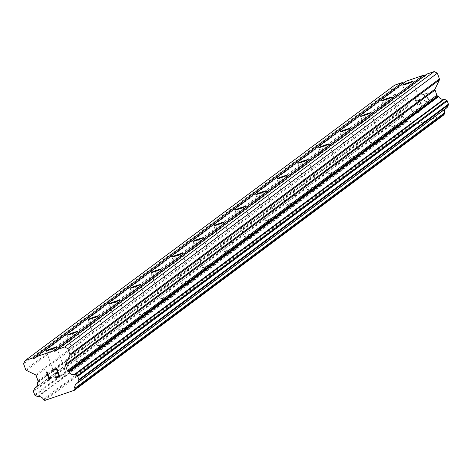 <?xml version="1.0" encoding="UTF-8"?>
<svg xmlns="http://www.w3.org/2000/svg" width="472" height="472" viewBox="0 0 472 472"><rect width="100%" height="100%" fill="white"/><g stroke="black" fill="none" stroke-linecap="round" stroke-linejoin="round"><path stroke-width="0.35" stroke-dasharray="2.36 1.77" d="M412.097 111.386A5.522 0.319 -19.6 0 0 412.032 111.469A5.522 0.319 -19.6 0 0 412.068 111.492A5.522 0.319 -19.6 0 0 417.118 109.994A5.522 0.319 -19.6 0 0 422.363 107.852A5.522 0.319 -19.6 0 0 422.416 107.805A5.522 0.319 -19.6 0 0 422.428 107.769A5.522 0.319 -19.6 0 0 417.602 109.15A5.522 0.319 -19.6 0 0 412.097 111.386M391.135 127.009A5.522 0.319 -19.6 0 0 391.064 127.098A5.522 0.319 -19.6 0 0 391.099 127.115A5.522 0.319 -19.6 0 0 396.15 125.623A5.522 0.319 -19.6 0 0 401.395 123.481A5.522 0.319 -19.6 0 0 401.448 123.434A5.522 0.319 -19.6 0 0 401.466 123.393A5.522 0.319 -19.6 0 0 396.639 124.779A5.522 0.319 -19.6 0 0 391.135 127.009M370.166 142.638A5.522 0.319 -19.6 0 0 370.095 142.727A5.522 0.319 -19.6 0 0 370.131 142.745A5.522 0.319 -19.6 0 0 375.181 141.252A5.522 0.319 -19.6 0 0 380.426 139.11A5.522 0.319 -19.6 0 0 380.479 139.063A5.522 0.319 -19.6 0 0 380.497 139.022A5.522 0.319 -19.6 0 0 375.671 140.402A5.522 0.319 -19.6 0 0 370.166 142.638M349.197 158.267A5.522 0.319 -19.6 0 0 349.127 158.35A5.522 0.319 -19.6 0 0 349.168 158.374A5.522 0.319 -19.6 0 0 354.212 156.875A5.522 0.319 -19.6 0 0 359.457 154.733A5.522 0.319 -19.6 0 0 359.511 154.686A5.522 0.319 -19.6 0 0 359.528 154.651A5.522 0.319 -19.6 0 0 354.702 156.031A5.522 0.319 -19.6 0 0 349.197 158.267M328.229 173.891A5.522 0.319 -19.6 0 0 328.164 173.979A5.522 0.319 -19.6 0 0 328.199 173.997A5.522 0.319 -19.6 0 0 333.25 172.504A5.522 0.319 -19.6 0 0 338.495 170.362A5.522 0.319 -19.6 0 0 338.548 170.315A5.522 0.319 -19.6 0 0 338.56 170.274A5.522 0.319 -19.6 0 0 333.733 171.66A5.522 0.319 -19.6 0 0 328.229 173.891M307.26 189.52A5.522 0.319 -19.6 0 0 307.195 189.608A5.522 0.319 -19.6 0 0 307.231 189.626A5.522 0.319 -19.6 0 0 312.281 188.133A5.522 0.319 -19.6 0 0 317.526 185.992A5.522 0.319 -19.6 0 0 317.579 185.938A5.522 0.319 -19.6 0 0 317.597 185.903A5.522 0.319 -19.6 0 0 312.771 187.284A5.522 0.319 -19.6 0 0 307.26 189.52M286.297 205.143A5.522 0.319 -19.6 0 0 286.227 205.232A5.522 0.319 -19.6 0 0 286.262 205.255A5.522 0.319 -19.6 0 0 291.312 203.757A5.522 0.319 -19.6 0 0 296.558 201.615A5.522 0.319 -19.6 0 0 296.611 201.568A5.522 0.319 -19.6 0 0 296.628 201.526A5.522 0.319 -19.6 0 0 291.802 202.913A5.522 0.319 -19.6 0 0 286.297 205.143M265.329 220.772A5.522 0.319 -19.6 0 0 265.258 220.861A5.522 0.319 -19.6 0 0 265.293 220.878A5.522 0.319 -19.6 0 0 270.344 219.386A5.522 0.319 -19.6 0 0 275.589 217.244A5.522 0.319 -19.6 0 0 275.642 217.197A5.522 0.319 -19.6 0 0 275.66 217.155A5.522 0.319 -19.6 0 0 270.834 218.536A5.522 0.319 -19.6 0 0 265.329 220.772M244.36 236.401A5.522 0.319 -19.6 0 0 244.29 236.484A5.522 0.319 -19.6 0 0 244.331 236.507A5.522 0.319 -19.6 0 0 249.375 235.015A5.522 0.319 -19.6 0 0 254.62 232.867A5.522 0.319 -19.6 0 0 254.679 232.82A5.522 0.319 -19.6 0 0 254.691 232.785A5.522 0.319 -19.6 0 0 249.865 234.165A5.522 0.319 -19.6 0 0 244.36 236.401M223.392 252.024A5.522 0.319 -19.6 0 0 223.327 252.113A5.522 0.319 -19.6 0 0 223.362 252.137A5.522 0.319 -19.6 0 0 228.413 250.638A5.522 0.319 -19.6 0 0 233.658 248.496A5.522 0.319 -19.6 0 0 233.711 248.449A5.522 0.319 -19.6 0 0 233.723 248.408A5.522 0.319 -19.6 0 0 228.896 249.794A5.522 0.319 -19.6 0 0 223.392 252.024M202.429 267.653A5.522 0.319 -19.6 0 0 202.358 267.742A5.522 0.319 -19.6 0 0 202.394 267.76A5.522 0.319 -19.6 0 0 207.444 266.267A5.522 0.319 -19.6 0 0 212.689 264.125A5.522 0.319 -19.6 0 0 212.742 264.078A5.522 0.319 -19.6 0 0 212.76 264.037A5.522 0.319 -19.6 0 0 207.934 265.417A5.522 0.319 -19.6 0 0 202.429 267.653M181.46 283.283A5.522 0.319 -19.6 0 0 181.39 283.365A5.522 0.319 -19.6 0 0 181.425 283.389A5.522 0.319 -19.6 0 0 186.475 281.896A5.522 0.319 -19.6 0 0 191.72 279.748A5.522 0.319 -19.6 0 0 191.774 279.701A5.522 0.319 -19.6 0 0 191.791 279.666A5.522 0.319 -19.6 0 0 186.965 281.046A5.522 0.319 -19.6 0 0 181.46 283.283M160.492 298.906A5.522 0.319 -19.6 0 0 160.421 298.994A5.522 0.319 -19.6 0 0 160.462 299.018A5.522 0.319 -19.6 0 0 165.507 297.519A5.522 0.319 -19.6 0 0 170.752 295.378A5.522 0.319 -19.6 0 0 170.805 295.33A5.522 0.319 -19.6 0 0 170.823 295.289A5.522 0.319 -19.6 0 0 165.996 296.676A5.522 0.319 -19.6 0 0 160.492 298.906M139.523 314.535A5.522 0.319 -19.6 0 0 139.458 314.623A5.522 0.319 -19.6 0 0 139.494 314.641A5.522 0.319 -19.6 0 0 144.544 313.148A5.522 0.319 -19.6 0 0 149.789 311.007A5.522 0.319 -19.6 0 0 149.842 310.959A5.522 0.319 -19.6 0 0 149.854 310.918A5.522 0.319 -19.6 0 0 145.028 312.299A5.522 0.319 -19.6 0 0 139.523 314.535M118.56 330.164A5.522 0.319 -19.6 0 0 118.49 330.247A5.522 0.319 -19.6 0 0 118.525 330.27A5.522 0.319 -19.6 0 0 123.575 328.777A5.522 0.319 -19.6 0 0 128.821 326.63A5.522 0.319 -19.6 0 0 128.874 326.583A5.522 0.319 -19.6 0 0 128.891 326.547A5.522 0.319 -19.6 0 0 124.065 327.928A5.522 0.319 -19.6 0 0 118.56 330.164M97.592 345.787A5.522 0.319 -19.6 0 0 97.521 345.876A5.522 0.319 -19.6 0 0 97.556 345.899A5.522 0.319 -19.6 0 0 102.607 344.401A5.522 0.319 -19.6 0 0 107.852 342.259A5.522 0.319 -19.6 0 0 107.905 342.212A5.522 0.319 -19.6 0 0 107.923 342.171A5.522 0.319 -19.6 0 0 103.097 343.557A5.522 0.319 -19.6 0 0 97.592 345.787M76.623 361.416A5.522 0.319 -19.6 0 0 76.552 361.505A5.522 0.319 -19.6 0 0 76.588 361.522A5.522 0.319 -19.6 0 0 81.638 360.03A5.522 0.319 -19.6 0 0 86.883 357.888A5.522 0.319 -19.6 0 0 86.936 357.841A5.522 0.319 -19.6 0 0 86.954 357.8A5.522 0.319 -19.6 0 0 82.128 359.18A5.522 0.319 -19.6 0 0 76.623 361.416M55.655 377.045A5.522 0.319 -19.6 0 0 55.584 377.128A5.522 0.319 -19.6 0 0 55.625 377.152A5.522 0.319 -19.6 0 0 60.67 375.659A5.522 0.319 -19.6 0 0 65.921 373.511A5.522 0.319 -19.6 0 0 65.974 373.464A5.522 0.319 -19.6 0 0 65.986 373.429A5.522 0.319 -19.6 0 0 61.159 374.809A5.522 0.319 -19.6 0 0 55.655 377.045M417.555 104.548L416.398 101.291L417.555 104.548L421.685 103.126L421.879 103.669L421.691 103.126L417.555 104.548M416.398 101.291L418.646 100.518L416.392 101.291M418.646 100.518L418.457 99.975L418.646 100.518M418.457 99.975L416.204 100.748L418.452 99.975M416.204 100.748L415.041 97.492L416.198 100.748M415.041 97.492L419.177 96.07L415.041 97.492M419.177 96.07L418.983 95.527L419.171 96.07M418.983 95.527L414.316 97.132L417.213 105.274L421.879 103.669L417.213 105.274L414.31 97.138L418.983 95.527M424.363 100.495L424.54 100.984L424.363 100.501L424.906 100.312L424.363 100.495M424.54 100.984L425.201 101.651L424.534 100.984M425.201 101.651L425.744 101.905L425.201 101.651M425.744 101.905L426.664 102.023L425.738 101.911M426.664 102.023L428.21 101.492L426.664 102.023M428.21 101.492L428.853 100.831L428.21 101.492M428.853 100.831L429.107 100.294L428.847 100.831M429.213 99.368L428.924 98.559L429.213 99.368M428.924 98.559L428.263 97.916L428.924 98.565M428.263 97.916L426.582 96.778L428.257 97.916M426.582 96.778L423.048 94.736L426.576 96.778M423.048 94.736L427.443 93.226L423.048 94.742M427.443 93.226L427.248 92.683L427.443 93.226M427.248 92.683L421.72 94.589L428.399 98.807L428.552 100.359L427.968 100.967L425.679 101.35L424.906 100.312L425.679 101.35L426.511 101.468L428.552 100.359L428.393 98.807L421.714 94.589L427.248 92.683M405.637 81.39L405.129 82.464L403.401 83.06M426.635 74.169L426.127 75.243L424.399 75.833M446.813 107.763A4.755 4.667 -126.7 0 0 445.497 108.766M394.663 85.166L393.147 88.376L395.2 94.146A1.357 1.333 -126.7 0 0 395.89 94.919L404.982 99.38A1.357 1.333 -126.7 0 1 405.672 100.158L407.513 105.327A1.357 1.333 -126.7 0 1 407.466 106.353L407.265 106.778A1.021 0.997 -126.7 0 0 407.059 107.468A4.755 4.667 -126.7 0 1 404.628 112.619A1.021 0.997 -126.7 0 0 404.179 113.079L403.082 115.398A1.021 0.997 -126.7 0 0 403.047 116.171L404.197 119.398A1.021 0.997 -126.7 0 0 404.716 119.982L407.059 121.133A1.021 0.997 -126.7 0 0 407.696 121.221A4.755 4.667 -126.7 0 1 412.852 123.752A1.021 0.997 -126.7 0 0 413.413 124.484L414.44 124.986L443.934 114.838M52.144 370.024L56.817 368.414L59.714 376.556M50.598 377.299L50.805 377.865L49.43 380.078M46.415 371.983L46.952 371.794M426.127 75.243L56.581 350.666M414.44 124.986L44.887 400.409M412.852 123.752L43.306 399.176M407.059 107.468L37.506 382.892M407.265 106.778L37.719 382.202M393.147 88.376L23.6 363.806M405.129 82.464L35.583 357.888M413.413 124.484L43.866 399.908M407.696 121.221L38.149 396.645M407.059 121.133L37.506 396.563M404.716 119.982L35.164 395.412M404.197 119.398L34.645 394.828M403.047 116.171L33.5 391.601M403.082 115.398L33.536 390.828M404.179 113.079L34.627 388.503M404.628 112.619L36.356 387.093M407.466 106.353L37.913 381.783M407.513 105.327L37.961 380.751M405.672 100.158L36.126 375.582M404.982 99.38L35.429 374.809M395.89 94.919L26.343 370.349M395.2 94.146L25.653 369.57M412.032 111.469L402.646 85.113M422.416 107.805L418.298 112.613L412.068 111.492M391.064 127.098L381.677 100.742M401.448 123.434L397.33 128.242L391.099 127.115M370.095 142.727L360.708 116.366M380.479 139.063L376.361 143.871L370.131 142.745M349.127 158.35L339.746 131.995M359.511 154.686L355.398 159.495L349.168 158.374M328.164 173.979L318.777 147.624M338.548 170.315L334.43 175.124L328.199 173.997M307.195 189.608L297.808 163.247M317.579 185.938L313.461 190.753L307.231 189.626M286.227 205.232L276.84 178.876M296.611 201.568L292.493 206.376L286.262 205.255M265.258 220.861L255.871 194.505M275.642 217.197L271.524 222.005L265.293 220.878M244.29 236.484L234.908 210.128M254.679 232.82L250.561 237.634L244.331 236.507M223.327 252.113L213.94 225.758M233.711 248.449L229.593 253.257L223.362 252.137M202.358 267.742L192.971 241.387M212.742 264.078L208.624 268.887L202.394 267.76M181.39 283.365L172.003 257.01M191.774 279.701L187.655 284.516L181.425 283.389M160.421 298.994L151.04 272.639M170.805 295.33L166.693 300.139L160.462 299.018M139.458 314.623L130.071 288.262M149.842 310.959L145.724 315.768L139.494 314.641M118.49 330.247L109.103 303.891M128.874 326.583L124.755 331.397L118.525 330.27M97.521 345.876L88.134 319.52M107.905 342.212L103.787 347.02L97.556 345.899M76.552 361.505L67.171 335.144M86.936 357.841L82.824 362.649L76.588 361.522M55.584 377.128L46.203 350.773M65.974 373.464L61.856 378.278L55.625 377.152M65.986 373.429L56.605 347.067M86.954 357.8L77.567 331.444M107.923 342.171L98.536 315.815M128.891 326.547L119.505 300.186M149.854 310.918L140.473 284.563M170.823 295.289L161.436 268.934M191.791 279.666L182.404 253.305M212.76 264.037L203.373 237.681M233.723 248.408L224.342 222.052M254.691 232.785L245.304 206.429M275.66 217.155L266.273 190.8M296.628 201.526L287.241 175.171M317.597 185.903L308.21 159.548M338.56 170.274L329.179 143.919M359.528 154.651L350.141 128.29M380.497 139.022L371.11 112.666M401.466 123.393L392.079 97.037M422.428 107.769L413.047 81.408M446.14 108.176L76.594 383.606M404.48 112.708L36.415 387.034M405.306 112.2L35.76 387.624"/><path stroke-width="0.71" d="M412.976 81.497A5.522 0.319 160.4 0 1 407.472 83.733A5.522 0.319 160.4 0 1 402.646 85.113A5.522 0.319 160.4 0 1 402.716 85.025A5.522 0.319 160.4 0 1 408.221 82.795A5.522 0.319 160.4 0 1 413.047 81.408A5.522 0.319 160.4 0 1 412.976 81.497M392.008 97.126A5.522 0.319 160.4 0 1 386.503 99.356A5.522 0.319 160.4 0 1 381.677 100.742A5.522 0.319 160.4 0 1 381.748 100.654A5.522 0.319 160.4 0 1 387.252 98.418A5.522 0.319 160.4 0 1 392.079 97.037A5.522 0.319 160.4 0 1 392.008 97.126M371.039 112.749A5.522 0.319 160.4 0 1 365.534 114.985A5.522 0.319 160.4 0 1 360.708 116.366A5.522 0.319 160.4 0 1 360.779 116.283A5.522 0.319 160.4 0 1 366.284 114.047A5.522 0.319 160.4 0 1 371.11 112.666A5.522 0.319 160.4 0 1 371.039 112.749M350.077 128.378A5.522 0.319 160.4 0 1 344.572 130.614A5.522 0.319 160.4 0 1 339.746 131.995A5.522 0.319 160.4 0 1 339.81 131.906A5.522 0.319 160.4 0 1 345.315 129.676A5.522 0.319 160.4 0 1 350.141 128.29A5.522 0.319 160.4 0 1 350.077 128.378M329.108 144.007A5.522 0.319 160.4 0 1 323.603 146.237A5.522 0.319 160.4 0 1 318.777 147.624A5.522 0.319 160.4 0 1 318.848 147.535A5.522 0.319 160.4 0 1 324.352 145.299A5.522 0.319 160.4 0 1 329.179 143.919A5.522 0.319 160.4 0 1 329.108 144.007M308.139 159.63A5.522 0.319 160.4 0 1 302.635 161.867A5.522 0.319 160.4 0 1 297.808 163.247A5.522 0.319 160.4 0 1 297.879 163.165A5.522 0.319 160.4 0 1 303.384 160.928A5.522 0.319 160.4 0 1 308.21 159.548A5.522 0.319 160.4 0 1 308.139 159.63M287.171 175.26A5.522 0.319 160.4 0 1 281.666 177.496A5.522 0.319 160.4 0 1 276.84 178.876A5.522 0.319 160.4 0 1 276.911 178.788A5.522 0.319 160.4 0 1 282.415 176.558A5.522 0.319 160.4 0 1 287.241 175.171A5.522 0.319 160.4 0 1 287.171 175.26M266.208 190.889A5.522 0.319 160.4 0 1 260.697 193.119A5.522 0.319 160.4 0 1 255.871 194.505A5.522 0.319 160.4 0 1 255.942 194.417A5.522 0.319 160.4 0 1 261.447 192.181A5.522 0.319 160.4 0 1 266.273 190.8A5.522 0.319 160.4 0 1 266.208 190.889M245.239 206.512A5.522 0.319 160.4 0 1 239.735 208.748A5.522 0.319 160.4 0 1 234.908 210.128A5.522 0.319 160.4 0 1 234.973 210.046A5.522 0.319 160.4 0 1 240.484 207.81A5.522 0.319 160.4 0 1 245.304 206.429A5.522 0.319 160.4 0 1 245.239 206.512M224.271 222.141A5.522 0.319 160.4 0 1 218.766 224.377A5.522 0.319 160.4 0 1 213.94 225.758A5.522 0.319 160.4 0 1 214.011 225.669A5.522 0.319 160.4 0 1 219.515 223.439A5.522 0.319 160.4 0 1 224.342 222.052A5.522 0.319 160.4 0 1 224.271 222.141M203.302 237.77A5.522 0.319 160.4 0 1 197.797 240A5.522 0.319 160.4 0 1 192.971 241.387A5.522 0.319 160.4 0 1 193.042 241.298A5.522 0.319 160.4 0 1 198.547 239.062A5.522 0.319 160.4 0 1 203.373 237.681A5.522 0.319 160.4 0 1 203.302 237.77M182.334 253.393A5.522 0.319 160.4 0 1 176.829 255.629A5.522 0.319 160.4 0 1 172.003 257.01A5.522 0.319 160.4 0 1 172.073 256.921A5.522 0.319 160.4 0 1 177.578 254.691A5.522 0.319 160.4 0 1 182.404 253.305A5.522 0.319 160.4 0 1 182.334 253.393M161.371 269.022A5.522 0.319 160.4 0 1 155.866 271.252A5.522 0.319 160.4 0 1 151.04 272.639A5.522 0.319 160.4 0 1 151.105 272.55A5.522 0.319 160.4 0 1 156.61 270.314A5.522 0.319 160.4 0 1 161.436 268.934A5.522 0.319 160.4 0 1 161.371 269.022M140.402 284.645A5.522 0.319 160.4 0 1 134.898 286.882A5.522 0.319 160.4 0 1 130.071 288.262A5.522 0.319 160.4 0 1 130.142 288.18A5.522 0.319 160.4 0 1 135.647 285.943A5.522 0.319 160.4 0 1 140.473 284.563A5.522 0.319 160.4 0 1 140.402 284.645M119.434 300.275A5.522 0.319 160.4 0 1 113.929 302.511A5.522 0.319 160.4 0 1 109.103 303.891A5.522 0.319 160.4 0 1 109.174 303.803A5.522 0.319 160.4 0 1 114.678 301.573A5.522 0.319 160.4 0 1 119.505 300.186A5.522 0.319 160.4 0 1 119.434 300.275M98.465 315.904A5.522 0.319 160.4 0 1 92.96 318.134A5.522 0.319 160.4 0 1 88.134 319.52A5.522 0.319 160.4 0 1 88.205 319.432A5.522 0.319 160.4 0 1 93.71 317.196A5.522 0.319 160.4 0 1 98.536 315.815A5.522 0.319 160.4 0 1 98.465 315.904M77.502 331.527A5.522 0.319 160.4 0 1 71.998 333.763A5.522 0.319 160.4 0 1 67.171 335.144A5.522 0.319 160.4 0 1 67.236 335.061A5.522 0.319 160.4 0 1 72.741 332.825A5.522 0.319 160.4 0 1 77.567 331.444A5.522 0.319 160.4 0 1 77.502 331.527M56.534 347.156A5.522 0.319 160.4 0 1 51.029 349.392A5.522 0.319 160.4 0 1 46.203 350.773A5.522 0.319 160.4 0 1 46.268 350.684A5.522 0.319 160.4 0 1 51.778 348.454A5.522 0.319 160.4 0 1 56.605 347.067A5.522 0.319 160.4 0 1 56.534 347.156M424.399 75.833L423.16 75.367L405.637 81.39L36.084 356.82L53.613 350.79L54.687 351.315L56.581 350.666L57.082 349.599L64.581 347.014L67.803 348.596L69.856 354.366A1.357 1.333 53.3 0 1 69.809 355.392L65.537 364.455A1.357 1.333 -126.7 0 0 65.49 365.481L67.331 370.65A1.357 1.333 -126.7 0 0 68.021 371.429L68.44 371.635A1.021 0.997 53.3 0 1 69.042 372.048A4.755 4.667 -126.7 0 0 74.21 374.585A1.021 0.997 53.3 0 1 74.853 374.668L77.184 375.812A1.021 0.997 53.3 0 1 77.703 376.396L78.853 379.624A1.021 0.997 53.3 0 1 78.818 380.397L77.715 382.727A1.021 0.997 53.3 0 1 77.266 383.187A4.755 4.667 -126.7 0 0 74.841 388.326A1.021 0.997 53.3 0 1 74.865 389.247L74.387 390.261L44.887 400.409L43.866 399.908A1.021 0.997 53.3 0 1 43.306 399.176A4.755 4.667 -126.7 0 0 38.149 396.645A1.021 0.997 53.3 0 1 37.506 396.563L35.164 395.412A1.021 0.997 53.3 0 1 34.645 394.828L33.5 391.601A1.021 0.997 53.3 0 1 33.536 390.828L34.627 388.503A1.021 0.997 53.3 0 1 35.075 388.043A4.755 4.667 -126.7 0 0 37.506 382.892A1.021 0.997 53.3 0 1 37.719 382.202L37.913 381.783A1.357 1.333 -126.7 0 0 37.961 380.751L36.126 375.582A1.357 1.333 -126.7 0 0 35.429 374.809L26.343 370.349A1.357 1.333 53.3 0 1 25.653 369.57L23.6 363.806L25.116 360.596L32.615 358.012L33.689 358.543L35.583 357.888L36.084 356.82M77.538 382.987L446.813 107.763A1.021 0.997 -126.7 0 0 447.261 107.303L448.365 104.967A1.021 0.997 -126.7 0 0 448.4 104.194L447.249 100.967A1.021 0.997 -126.7 0 0 446.73 100.383L444.406 99.244A1.021 0.997 -126.7 0 0 443.763 99.155A4.755 4.667 -126.7 0 1 438.594 96.618A1.021 0.997 -126.7 0 0 437.992 96.205L437.568 95.999A1.357 1.333 -126.7 0 1 436.877 95.22L435.036 90.058A1.357 1.333 -126.7 0 1 435.084 89.025L439.355 79.969A1.357 1.333 -126.7 0 0 439.408 78.936L437.355 73.172L434.134 71.591L426.635 74.169L57.082 349.599M445.497 108.766A4.755 4.667 -126.7 0 0 444.388 112.902L74.841 388.326M74.387 390.261L443.934 114.838L444.417 113.817A1.021 0.997 -126.7 0 0 444.388 112.902M403.401 83.06L402.162 82.588L394.663 85.166L25.116 360.596M58.982 376.196L57.826 372.939L58.988 376.196L54.852 377.618L58.988 376.196M57.826 372.939L55.572 373.718L57.826 372.939M55.572 373.718L55.377 373.175L55.572 373.718M55.377 373.175L57.631 372.402L55.383 373.175M57.631 372.402L56.469 369.145L57.631 372.396M56.469 369.145L52.339 370.561L56.475 369.139M55.047 378.161L54.852 377.618L55.047 378.161L59.714 376.556L55.047 378.161M52.144 370.024L56.817 368.414L59.714 376.556M50.598 377.293L49.867 378.048L50.598 377.299L50.805 377.871L49.43 380.078M46.421 371.977L49.318 380.119L46.415 371.983L46.952 371.794L49.477 378.886L49.867 378.048L49.477 378.88L46.952 371.794M423.16 75.367L53.613 350.79M424.234 75.892L54.687 351.315M434.134 71.591L64.581 347.014M437.355 73.172L67.803 348.596M437.992 96.205L68.44 371.635M438.594 96.618L69.042 372.048M402.162 82.588L32.615 358.012M403.236 83.113L33.689 358.543M439.408 78.936L69.856 354.366M439.355 79.969L69.809 355.392M435.084 89.025L65.537 364.455M435.036 90.058L65.49 365.481M436.877 95.22L67.331 370.65M437.568 95.999L68.021 371.429M443.763 99.155L74.21 374.585M444.406 99.244L74.853 374.668M446.73 100.383L77.184 375.812M447.249 100.967L77.703 376.396M448.4 104.194L78.853 379.624M448.365 104.967L78.818 380.397M447.261 107.303L77.715 382.727M444.417 113.817L74.865 389.247M36.356 387.093L35.075 388.043M446.96 107.675L77.414 383.099M36.415 387.034L34.934 388.137"/></g></svg>
